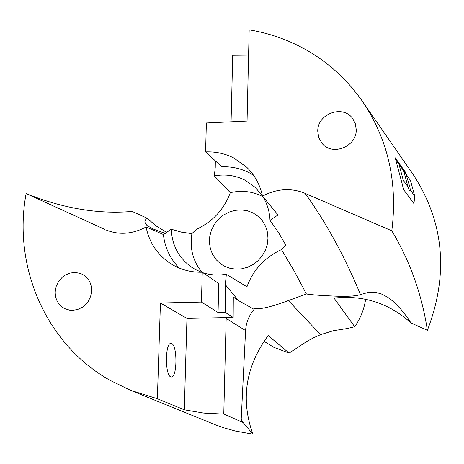 <?xml version="1.0" encoding="UTF-8"?>
<svg xmlns="http://www.w3.org/2000/svg" width="464" height="464" viewBox="0 0 464 464"><rect width="100%" height="100%" fill="white"/><g stroke="black" fill="none" stroke-linecap="round" stroke-linejoin="round"><path stroke-width="0.7" d="M413.772 203.383L414.137 201.811L413.969 203.65L403.964 190.101L402.764 186.342L402.474 184.95L402.862 184.829L402.764 186.342M404.857 172.544L405.524 172.341L407.032 175.589M405.524 172.341L395.148 157.743L402.474 184.95M231.066 121.835L232.731 55.303L248.588 55.135M411.063 322.996L406.296 316.071L400.565 308.879L392.956 301.223L387.597 297.169L381.222 293.88L375.863 292.43L368.451 292.366L360.487 294.576C344.967 256.975 326.534 223.248 305.19 193.401C291.241 187.636 277.02 188.546 262.514 196.127C260.049 184.736 254.765 175.09 246.662 167.179L233.775 157.975C224.999 153.532 215.598 151.508 205.575 151.896L206.376 122.989L247.057 121.081L249.174 29.841C265.75 32.59 281.578 37.607 296.658 44.886C323.118 57.814 344.967 76.525 362.193 101.013C388.026 139.171 397.892 182.439 391.796 230.811C409.961 261.012 421.822 294.17 427.379 330.293L411.063 322.996C389.116 303.183 363.434 294.884 334.01 298.097L354.711 326.755L346.765 328.587L333.309 330.699L320.612 334.654L313.693 337.711L306.919 341.388L289.113 353.098L268.169 335.542C245.555 366.49 240.456 399.359 252.874 434.159L235.381 431.039L224.037 427.872L215.731 424.949L130.442 390.259L110.119 380.376C45.849 344.34 12.522 266.69 26.117 193.558C62.994 208.435 98.333 214.397 132.147 211.433L146.868 218.051L156.211 225.98L166.808 232.505M305.19 193.401L391.796 230.811M356.23 129.601C356.862 146.81 331.94 156.542 321.865 143.109L318.762 137.628L317.759 131.335C317.167 113.686 343.186 104.261 352.785 118.749L355.383 123.859L356.23 129.601M205.575 151.896L221.815 166.791C231.553 166.437 240.688 168.42 249.22 172.747L253.547 175.241M262.612 196.237C267.165 203.481 269.63 211.509 269.996 220.325L278.017 214.954L262.514 196.127M223.776 414.085L203.824 413.082L184.295 409.811L186.957 318.414L226.194 317.608L223.776 414.085L243.049 422.466L241.199 419.357L245.584 330.571C246.071 322.642 248.907 315.566 254.092 309.343L254.249 308.688C260.472 309.476 271.852 306.768 288.399 300.573L306.408 293.996L294.356 271.283L281.457 249.586C264.631 257.485 253.135 269.891 246.958 286.787L226.362 274.34L225.463 282.999L225.202 312.353L233.16 317.463L233.305 296.989L238.415 300.556L225.423 284.763M360.487 294.576C355.296 296.281 345.57 296.74 331.313 295.951C320.63 295.516 312.324 294.866 306.408 293.996M201.886 272.235C192.914 261.11 189.59 248.246 191.905 233.636L196.289 229.425C212.814 221.572 224.147 209.322 230.295 192.676L214.351 175.891L215.25 167.44L215.331 160.846M214.351 175.891C225.226 173.93 235.468 175.369 245.085 180.2L255.322 187.439L262.502 196.063M365.644 299.274C364.124 309.215 360.482 318.374 354.711 326.755M243.049 422.466L252.874 434.159M230.295 192.676C241.616 190.089 252.329 191.33 262.433 196.394L262.85 196.614M281.457 249.586L285.917 245.317L278.429 232.383L269.996 220.325M186.957 318.414L160.434 303.009L157.366 398.733L184.295 409.811M157.366 398.733L130.442 390.259M253.222 213.005L258.622 216.717L262.63 221.131L265.605 226.339L267.415 232.128L267.983 238.241L267.276 244.412L265.327 250.374L262.218 255.867L258.083 260.652L253.1 264.509L247.492 267.281L241.512 268.847L235.405 269.132L229.448 268.14L223.897 265.907L220.777 263.952L216.241 259.799L212.744 254.713L210.436 248.942L209.432 242.736L209.769 236.391L211.427 230.19L214.327 224.425L218.341 219.344L223.288 215.186L228.938 212.141L235.039 210.343L241.309 209.885L247.463 210.784L253.222 213.005M165.306 233.438L152.679 228.827L147.013 225.487L145.186 223.242L144.907 221.519L145.377 220.04L146.868 218.051M55.204 291.804C55.175 299.529 58.365 305.15 64.78 308.659L69.704 310.184L72.314 310.364L77.546 309.546L82.441 307.22L86.582 303.578L88.264 301.356L90.666 296.339L91.634 290.911C91.657 283.579 88.717 278.116 82.818 274.531L80.411 273.435L75.203 272.438L69.844 273.087L64.792 275.32L62.524 276.973L58.742 281.178L56.231 286.271L55.204 291.804M171.732 343.604L170.949 343.412C165.12 342.658 164.877 375.074 170.711 376.843L171.402 376.994C177.213 377.632 177.515 345.773 171.732 343.604M108.083 230.747L106.012 229.935C118.941 235.225 132.292 234.25 146.073 227.018C149.228 242.359 157.145 254.382 169.824 263.082L173.959 265.565C182.665 270.216 192.096 272.438 202.252 272.229L201.422 302.076L160.434 303.009M105.044 229.506L26.117 193.558M289.113 353.098L273.893 347.362L263.952 341.249M201.422 302.076L218.051 312.51L225.202 312.353M226.194 317.608L233.16 317.463M179.191 268.041C170.131 258.831 164.871 247.66 163.403 234.523L146.073 227.018M202.252 272.229L218.799 283.556L218.051 312.51M226.362 274.34L219.02 275.088L214.368 274.99L208.643 274.236L203.093 272.803M201.469 272.24L195.477 269.549L191.481 267.119C178.762 257.949 172.028 245.323 171.268 229.233L163.403 234.523M191.905 233.636L181.499 232.168L171.268 229.233M254.092 309.343L238.415 300.556M362.193 101.013L412.995 174.267C444.158 222.065 448.955 274.073 427.379 330.293M398.947 164.181L403.291 180.328L407.966 186.783L403.674 170.851L395.56 159.517M407.966 186.783L409.318 190.675L410.228 189.904L409.996 187.479L405.959 174.075L403.68 170.903M405.959 174.075L410.495 180.473L414.712 196.098L414.137 201.811M403.291 180.328L402.862 184.829M410.228 189.904L414.712 196.098M288.399 300.573L320.612 334.654M226.165 318.414L245.584 330.571M395.966 160.73L396.355 160.614"/></g></svg>
